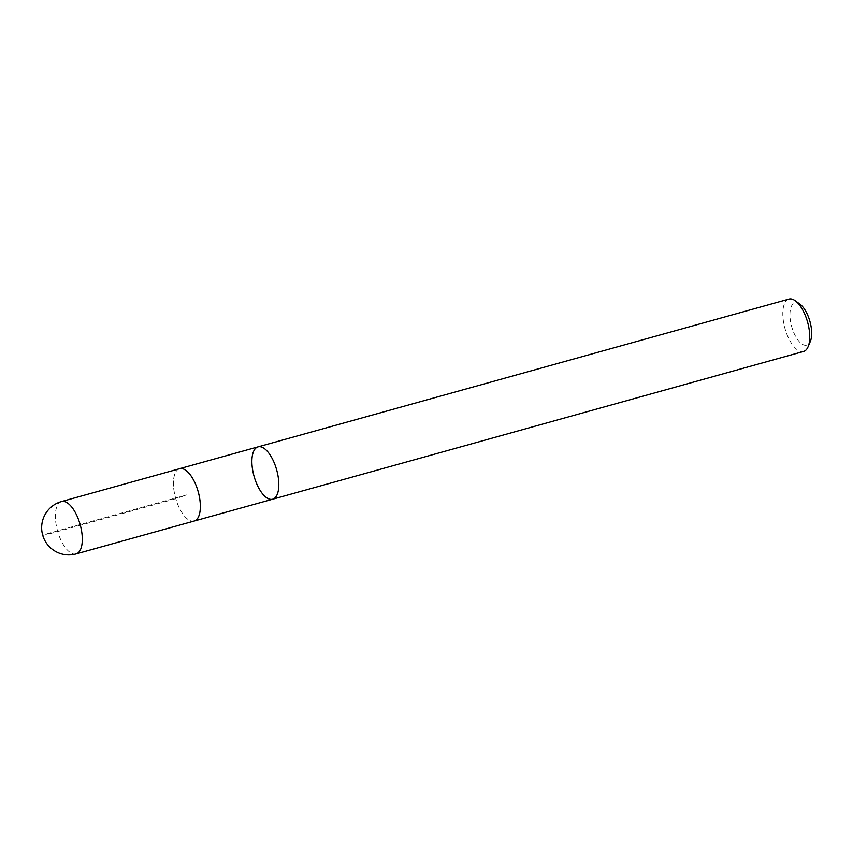 <?xml version="1.0" encoding="UTF-8"?>
<svg xmlns="http://www.w3.org/2000/svg" width="853" height="853" viewBox="0 0 853 853"><rect width="100%" height="100%" fill="white"/><g stroke="black" fill="none" stroke-linecap="round" stroke-linejoin="round"><path stroke-width="0.64" stroke-dasharray="4.26 3.2" d="M800.018 304.233A21.954 9.49 -105.6 0 0 791.008 307.293A21.954 9.49 -105.6 0 0 791.819 327.115A21.954 9.49 -105.6 0 0 810.35 341.371M788.982 299.094A27.179 11.739 -105.6 0 0 785.155 329.109A27.179 11.739 -105.6 0 0 803.558 351.457M179.141 468.841A27.179 11.739 -105.6 0 0 175.771 498.696A27.179 11.739 -105.6 0 0 193.706 521.162M272.64 499.218A27.179 11.739 74.4 0 1 254.034 476.177A27.179 11.739 74.4 0 1 258.064 446.855M194.175 521.023A27.157 11.729 74.4 0 1 175.782 498.696A27.157 11.729 74.4 0 1 179.61 468.702M175.782 498.696L57.716 531.558C44.185 535.279 40.016 536.185 45.22 534.298L186.892 494.868L175.782 498.696M61.555 501.543A27.179 11.739 -105.6 0 0 57.716 531.558A27.179 11.739 -105.6 0 0 76.12 553.906"/><path stroke-width="1.28" d="M272.64 499.218L803.558 351.457A27.179 11.739 -105.6 0 0 808.09 346.755L810.35 341.371A21.954 9.49 -105.6 0 0 809.945 321.474A21.954 9.49 -105.6 0 0 800.018 304.233L795.295 300.789A27.179 11.739 -105.6 0 0 788.982 299.094L258.064 446.855A27.179 11.739 -105.6 0 0 254.034 476.177A27.179 11.739 -105.6 0 0 272.64 499.218A27.179 11.739 -105.6 0 0 276.468 469.203A27.179 11.739 -105.6 0 0 258.064 446.855A27.179 11.739 74.4 0 1 276.468 469.203A27.179 11.739 74.4 0 1 272.64 499.218L194.175 521.044A27.179 11.739 -105.6 0 0 198.013 491.029A27.179 11.739 -105.6 0 0 179.61 468.681A27.179 11.739 -105.6 0 0 179.141 468.841M808.09 346.755A27.179 11.739 -105.6 0 0 807.386 321.442A27.179 11.739 -105.6 0 0 795.295 300.789M193.706 521.162A27.179 11.739 -105.6 0 0 194.175 521.044L76.12 553.906A27.179 11.739 -105.6 0 0 79.958 523.891A27.179 11.739 -105.6 0 0 61.555 501.543A27.179 27.179 0 0 0 42.65 535.012A27.179 27.179 0 0 0 76.12 553.906M61.555 501.543L179.61 468.702A27.157 11.729 74.4 0 1 198.195 491.723A27.157 11.729 74.4 0 1 194.175 521.023M258.064 446.855L179.61 468.681"/></g></svg>

